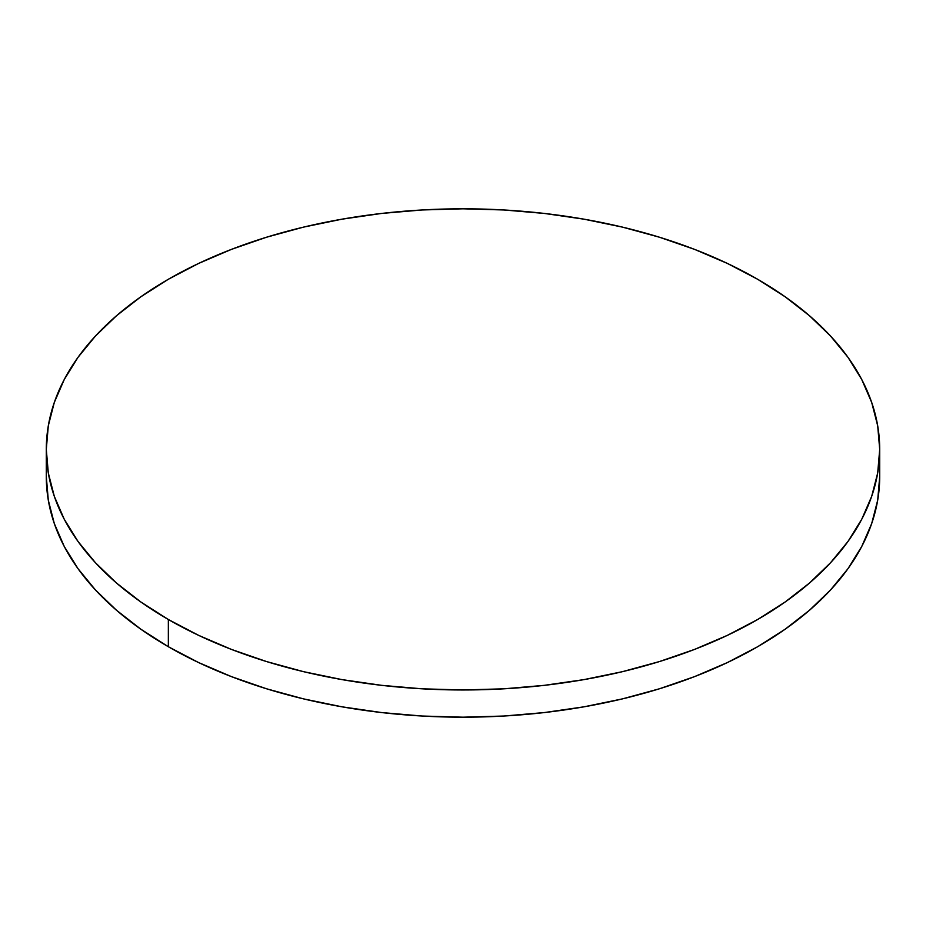 <?xml version="1.0" encoding="UTF-8"?>
<svg xmlns="http://www.w3.org/2000/svg" width="926" height="926" viewBox="0 0 926 926"><rect width="100%" height="100%" fill="white"/><g stroke="black" fill="none" stroke-linecap="round" stroke-linejoin="round"><path stroke-width="1.39" d="M879.7 476.612L877.698 500.19L871.69 523.549L861.759 546.444L847.985 568.68L830.495 590.012L809.474 610.269L785.109 629.229L757.653 646.73L727.35 662.576L694.512 676.64L659.428 688.782L622.469 698.875L583.959 706.827L544.291 712.569L503.848 716.029L463 717.187L422.152 716.029L381.709 712.569L342.041 706.827L303.531 698.875L266.572 688.782L231.488 676.64L198.65 662.576L168.347 646.73L140.891 629.229L116.526 610.269L95.505 590.012L78.016 568.68L64.241 546.444L54.31 523.549L48.302 500.19L46.3 476.612A416.7 240.575 0 0 0 168.347 646.73A416.7 240.575 0 0 0 622.469 698.875A416.7 240.575 0 0 0 879.7 476.612L879.7 449.388A416.7 240.575 180 0 1 622.469 671.663A416.7 240.575 180 0 1 168.347 619.506L168.347 646.73L168.347 619.506A416.7 240.575 180 0 1 46.3 449.388A416.7 240.575 180 0 1 303.531 227.125A416.7 240.575 180 0 1 757.653 279.27A416.7 240.575 180 0 1 879.7 449.388L877.698 425.81L871.69 402.451L861.759 379.556L847.985 357.32L830.495 335.988L809.474 315.731L785.109 296.771L757.653 279.27L727.35 263.424L694.512 249.36L659.428 237.218L622.469 227.125L583.959 219.173L544.291 213.431L503.848 209.971L463 208.813L422.152 209.971L381.709 213.431L342.041 219.173L303.531 227.125L266.572 237.218L231.488 249.36L198.65 263.424L168.347 279.27L140.891 296.771L116.526 315.731L95.505 335.988L78.016 357.32L64.241 379.556L54.31 402.451L48.302 425.81L46.3 449.388L48.302 472.966L54.31 496.324L64.241 519.231L78.016 541.455L95.505 562.8L116.526 583.044L140.891 602.016L168.347 619.506L198.65 635.363L231.488 649.427L266.572 661.558L303.531 671.663L342.041 679.615L381.709 685.344L422.152 688.817L463 689.974L503.848 688.817L544.291 685.344L583.959 679.615L622.469 671.663L659.428 661.558L694.512 649.427L727.35 635.363L757.653 619.506L785.109 602.016L809.474 583.044L830.495 562.8L847.985 541.455L861.759 519.231L871.69 496.324L877.698 472.966L879.7 449.388M46.3 476.612L46.3 449.388"/></g></svg>
